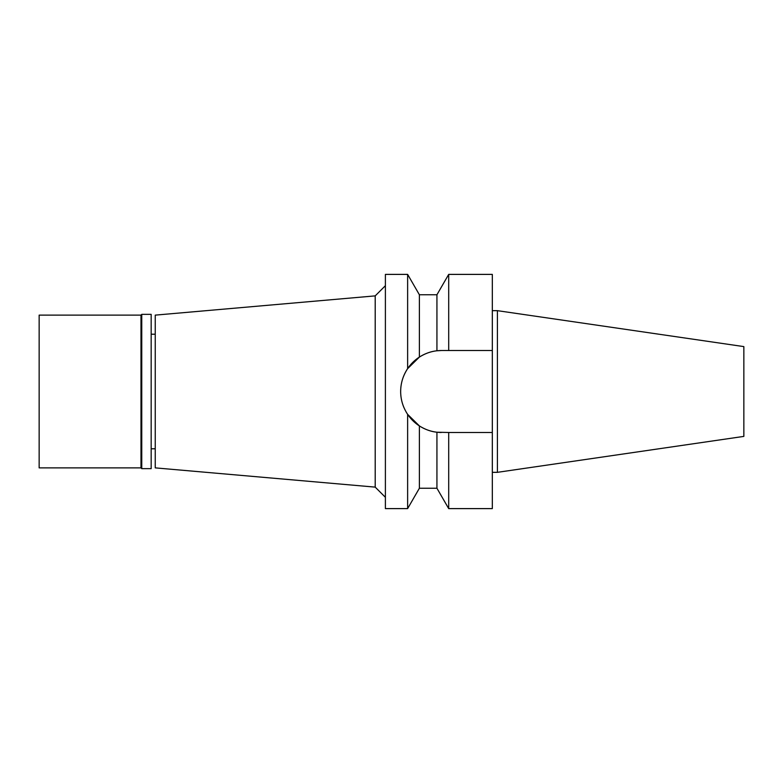 <?xml version="1.0" encoding="UTF-8"?>
<svg xmlns="http://www.w3.org/2000/svg" width="783" height="783" viewBox="0 0 783 783"><rect width="100%" height="100%" fill="white"/><g stroke="black" fill="none" stroke-linecap="round" stroke-linejoin="round"><path stroke-width="1.17" d="M497.411 310.665L497.411 472.335L743.85 436.395L743.85 346.605L497.411 310.665L492.321 310.665M155.24 334.214L151.168 334.214M155.24 448.786L151.168 448.786M155.24 315.128L155.24 467.872L375.204 487.124L375.204 295.876L155.24 315.128M385.393 285.697L375.204 295.876M385.393 497.303L375.204 487.124M385.393 274.393L385.393 508.607L407.63 508.607L407.63 414.354C403.01 407.317 400.681 399.702 400.661 391.5C400.69 383.298 403.01 375.683 407.63 368.646L407.63 274.393L385.393 274.393M419.385 357.087L407.63 368.646L419.385 357.087C425.091 353.505 430.944 351.401 436.934 350.784C430.944 351.41 425.091 353.505 419.385 357.087L419.385 294.76L407.63 274.393M403.979 407.649A40.99 40.99 0 0 1 441.651 350.51L436.934 350.784L436.934 294.76L448.698 274.393L448.698 350.51L441.651 350.51L492.321 350.51L492.321 274.393L448.698 274.393M441.269 432.49A40.99 40.99 0 0 1 437.11 432.236M407.61 414.334L419.385 425.913C425.091 429.495 430.944 431.599 436.934 432.216A40.99 40.99 0 0 1 406.123 411.936M436.934 432.216L448.698 432.49L448.698 508.607L436.934 488.24L436.934 432.216M419.385 425.913L419.385 488.24L407.63 508.607M448.698 508.607L492.321 508.607L492.321 350.51L448.698 350.51M448.698 432.49L492.321 432.49M497.411 472.335L492.321 472.335M141.752 468.645L151.168 468.645L151.168 314.355L141.752 314.355L141.752 468.645L140.989 467.872L140.989 315.128L39.15 315.128L39.15 467.872L140.989 467.872M141.752 314.355L140.989 315.128M436.934 488.24L419.385 488.24M436.934 294.76L419.385 294.76"/></g></svg>
